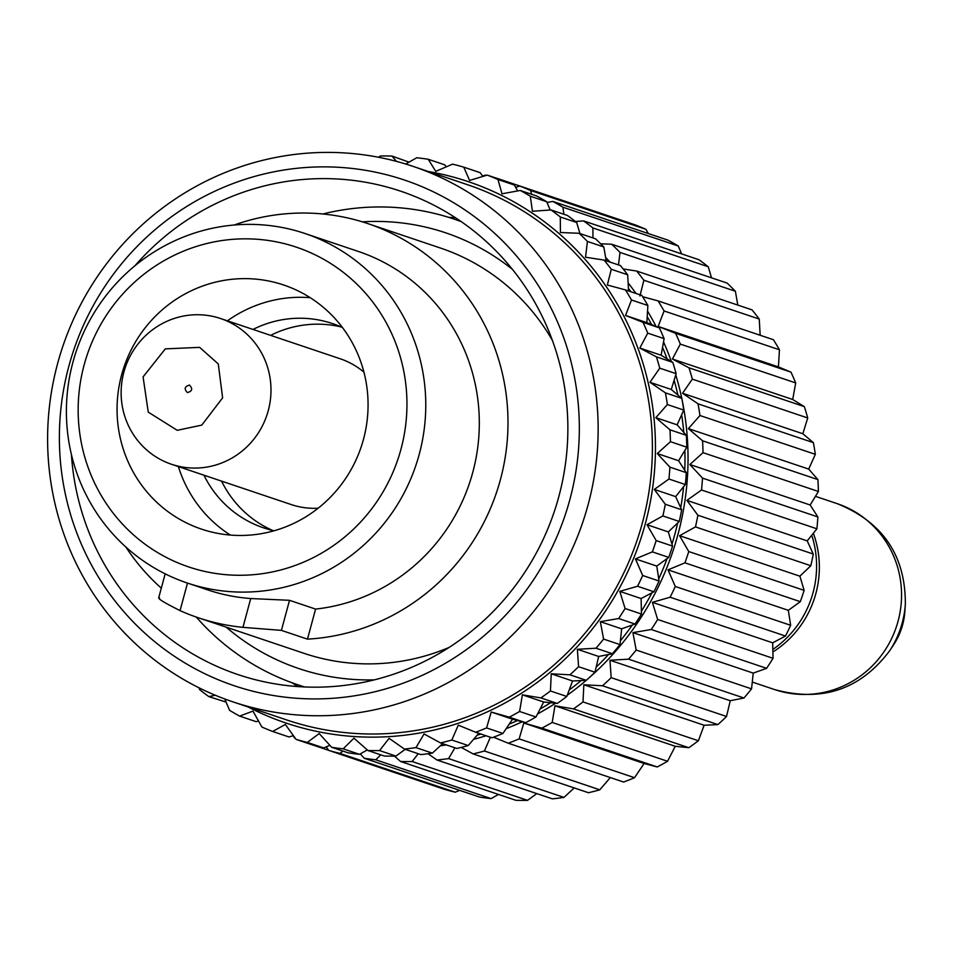 <?xml version="1.0" encoding="UTF-8"?>
<svg xmlns="http://www.w3.org/2000/svg" width="953" height="953" viewBox="0 0 953 953"><rect width="100%" height="100%" fill="white"/><g stroke="black" fill="none" stroke-linecap="round" stroke-linejoin="round"><path stroke-width="1.43" d="M198.617 569.918A168.705 163.904 -71.4 0 0 400.975 449.185A168.705 163.904 -71.4 0 0 286.508 244.194A168.705 163.904 -71.4 0 0 84.138 364.928A168.705 163.904 -71.4 0 0 198.617 569.918M294.12 230.233A184.394 179.152 108.6 0 1 304.889 233.473A184.394 179.152 108.6 0 1 417.64 459.858A184.394 179.152 108.6 0 1 198.057 586.25A184.394 179.152 108.6 0 1 187.276 583.01A184.394 179.152 108.6 0 1 74.525 356.625A184.394 179.152 108.6 0 1 294.12 230.233M226.206 627.157A229.911 223.371 -71.4 0 0 312.31 672.627A229.911 223.371 -71.4 0 0 374.422 679.846M512.511 269.473A229.911 223.371 -71.4 0 0 432.078 228.732A229.911 223.371 -71.4 0 0 362.378 221.858M322.853 213.984A245.6 238.619 108.6 0 1 439.69 214.759A245.6 238.619 108.6 0 1 454.045 219.083A245.6 238.619 108.6 0 1 461.288 221.656M177.258 430.315L201.762 425.121L222.621 397.854L218.273 363.927L199.63 347.368L165.322 348.869L143.081 376.888L148.251 412.137L177.258 430.315M216.093 317.17A76.895 74.715 108.6 0 1 220.584 318.528A76.895 74.715 108.6 0 1 267.602 412.935A76.895 74.715 108.6 0 1 176.031 465.636A76.895 74.715 108.6 0 1 171.54 464.29A76.895 74.715 108.6 0 1 124.521 369.883A76.895 74.715 108.6 0 1 216.093 317.17M189.456 385.083C184.584 386.489 183.905 388.991 187.431 392.6C192.303 391.206 192.971 388.693 189.456 385.083L189.671 385.155M187.276 583.01L207.706 589.883A184.394 179.152 -71.4 0 0 218.487 593.123A184.394 179.152 -71.4 0 0 250.722 598.532L289.521 600.319L281.409 630.374L242.955 627.348A213.829 207.742 108.6 0 1 210.816 621.535A213.829 207.742 108.6 0 1 198.319 617.77L304.007 653.329A213.829 207.742 -71.4 0 0 316.503 657.093A213.829 207.742 -71.4 0 0 449.077 647.444M552.395 340.412A213.829 207.742 -71.4 0 0 440.393 248.018L367.822 223.598A213.829 207.742 -71.4 0 0 355.326 219.833A213.829 207.742 -71.4 0 0 234.259 225.003M281.409 630.374L307.474 639.141A213.829 207.742 -71.4 0 0 505.721 453.985A213.829 207.742 -71.4 0 0 367.822 223.598M276.108 282.719A128.786 125.129 -71.4 0 0 122.734 371.003A128.786 125.129 -71.4 0 0 201.488 529.118A128.786 125.129 -71.4 0 0 209.017 531.381A128.786 125.129 -71.4 0 0 362.39 443.109A128.786 125.129 -71.4 0 0 283.637 284.983A128.786 125.129 -71.4 0 0 276.108 282.719M310.237 297.705A128.786 125.129 -71.4 0 0 227.422 320.827M178.378 466.589A128.786 125.129 -71.4 0 0 230.364 535.062M342.461 327.546A107.796 104.723 -71.4 0 0 332.418 323.555A107.796 104.723 -71.4 0 0 326.117 321.661A107.796 104.723 -71.4 0 0 253.01 329.428M203.954 475.202A107.796 104.723 -71.4 0 0 263.659 527.879A107.796 104.723 -71.4 0 0 269.961 529.773A107.796 104.723 -71.4 0 0 274.071 530.785M341.079 326.927A107.796 104.723 -71.4 0 0 270.616 335.361M221.572 481.122A107.796 104.723 -71.4 0 0 272.606 530.44M171.54 464.29L291.13 504.53A76.895 74.715 -71.4 0 0 295.621 505.888A76.895 74.715 -71.4 0 0 318.123 508.223M363.915 372.135A76.895 74.715 -71.4 0 0 340.173 358.769L220.584 318.528M289.521 600.319L315.586 609.086A184.394 179.152 -71.4 0 0 477.977 445.492A184.394 179.152 -71.4 0 0 358.435 251.485L304.889 233.473M307.474 639.141L315.586 609.086M125.891 547.058A213.829 207.742 -71.4 0 0 161.295 588.156M198.319 617.77A213.829 207.742 108.6 0 1 180.057 610.623C163.642 602.356 156.816 598.139 159.568 597.972M304.71 686.97A245.6 238.619 108.6 0 1 297.396 684.635A245.6 238.619 108.6 0 1 196.247 617.056M889.685 650.72L893.735 644.573A66.698 64.804 -71.4 0 0 902.646 624.751A66.698 64.804 -71.4 0 0 904.85 611.516L905.35 604.178A93.918 91.238 -71.4 0 1 902.241 622.809A93.918 91.238 -71.4 0 1 889.685 650.72C860.535 689.495 822.213 702.456 774.706 689.603A98.088 95.288 -71.4 0 0 898.083 621.142A98.088 95.288 -71.4 0 0 837.258 503.684C882.871 522.173 905.576 555.67 905.35 604.178M70.451 514.132A266.792 259.204 -71.4 0 0 394.411 686.22A266.792 259.204 -71.4 0 0 568.262 351.657A266.792 259.204 -71.4 0 0 244.302 179.569A266.792 259.204 -71.4 0 0 70.451 514.132M586.429 348.071A282.481 274.44 108.6 0 1 513.536 633.816A282.481 274.44 108.6 0 1 232.782 701.813A282.481 274.44 108.6 0 1 59.324 520.1A282.481 274.44 108.6 0 1 132.217 234.343A282.481 274.44 108.6 0 1 412.971 166.346A282.481 274.44 108.6 0 1 586.429 348.071M248.149 706.983A285.626 277.49 -71.4 0 0 554.503 668.625A285.626 277.49 -71.4 0 0 643.609 365.368A285.626 277.49 -71.4 0 0 428.338 171.516M215.259 695.225L208.85 696.619A298.182 289.688 108.6 0 1 199.594 689.591L199.07 687.828M405.704 164.023L416.735 157.745A298.182 289.688 108.6 0 1 428.231 159.27L435.759 171.361L452.568 164.142A298.182 289.688 108.6 0 1 463.766 167.144L469.603 180.439L487.257 175.102A298.182 289.688 108.6 0 1 497.978 179.521L502.005 193.804L520.255 190.457A298.182 289.688 108.6 0 1 530.321 196.223L532.429 211.256L551.037 209.946A298.182 289.688 108.6 0 1 560.293 216.974L560.424 232.508L579.126 233.282A298.182 289.688 108.6 0 1 587.429 241.454L585.523 257.227L604.071 260.086A298.182 289.688 108.6 0 1 611.29 269.282L607.347 285.018L625.478 289.926A298.182 289.688 108.6 0 1 631.494 300.004L625.537 315.455L643.013 322.352A298.182 289.688 108.6 0 1 647.742 333.133L639.82 348.059L656.403 356.851A298.182 289.688 108.6 0 1 658.142 362.485A298.182 289.688 108.6 0 1 659.762 368.168L649.97 382.296L665.432 392.85A298.182 289.688 108.6 0 1 667.374 404.548L655.819 417.652L669.959 429.815A298.182 289.688 108.6 0 1 670.447 441.692L657.284 453.557L669.911 467.149A298.182 289.688 108.6 0 1 668.935 479.025L654.33 489.437L665.301 504.268A298.182 289.688 108.6 0 1 662.871 515.942L647.004 524.734L656.176 540.577A298.182 289.688 108.6 0 1 652.352 551.882L635.437 558.899L642.703 575.517A298.182 289.688 108.6 0 1 637.533 586.25L619.795 591.372L625.085 608.514A298.182 289.688 108.6 0 1 618.64 618.533L600.342 621.666L603.594 639.082A298.182 289.688 108.6 0 1 595.994 648.219L577.363 649.291L578.578 666.707A298.182 289.688 108.6 0 1 569.942 674.819L551.239 673.807L550.441 690.973A298.182 289.688 108.6 0 1 540.887 697.918L522.375 694.832L519.599 711.486A298.182 289.688 108.6 0 1 509.295 717.168L491.224 712.034L486.566 727.925A298.182 289.688 108.6 0 1 475.666 732.261L458.274 725.15L451.841 740.028A298.182 289.688 108.6 0 1 440.524 742.947L424.061 733.953L415.996 747.617A298.182 289.688 108.6 0 1 404.429 749.07L389.11 738.325L379.568 750.571A298.182 289.688 108.6 0 1 367.953 750.523L353.968 738.182L343.163 748.832A298.182 289.688 108.6 0 1 331.656 747.295L319.195 733.548L307.319 742.423A298.182 289.688 108.6 0 1 296.133 739.421L285.352 724.471L272.629 731.463A298.182 289.688 108.6 0 1 261.92 727.044L252.962 711.105L239.644 716.108A298.182 289.688 108.6 0 1 229.578 710.342L224.765 698.966M475.666 732.261L492.046 737.777A298.182 289.688 -71.4 0 0 502.946 733.441L512.535 719.205L525.675 722.684A298.182 289.688 -71.4 0 0 535.979 716.99L543.686 702.004L557.267 703.433A298.182 289.688 -71.4 0 0 566.821 696.476L572.55 680.978L586.321 680.323A298.182 289.688 -71.4 0 0 594.958 672.222L598.675 656.462L612.374 653.722A298.182 289.688 -71.4 0 0 619.974 644.585L621.654 628.837L635.02 624.048A298.182 289.688 -71.4 0 0 641.464 614.03L641.107 598.544L653.913 591.765A298.182 289.688 -71.4 0 0 659.083 581.02L656.748 566.07L668.732 557.386A298.182 289.688 -71.4 0 0 672.556 546.093L668.315 531.905L679.251 521.458A298.182 289.688 -71.4 0 0 681.681 509.784L675.641 496.608L685.326 484.529A298.182 289.688 -71.4 0 0 686.303 472.664L678.596 460.728L686.827 447.207A298.182 289.688 -71.4 0 0 686.339 435.33L677.13 424.824L683.754 410.064A298.182 289.688 -71.4 0 0 681.812 398.366L671.281 389.467L676.142 373.683A298.182 289.688 -71.4 0 0 674.521 368.001A298.182 289.688 -71.4 0 0 672.782 362.354L661.132 355.231L664.122 338.649A298.182 289.688 -71.4 0 0 659.393 327.868L646.849 322.626L647.873 305.508A298.182 289.688 -71.4 0 0 641.857 295.442L625.478 289.926M440.524 742.947L456.904 748.462A298.182 289.688 -71.4 0 0 468.233 745.544L478.751 733.298M404.429 749.07L420.809 754.585A298.182 289.688 -71.4 0 0 432.376 753.132L442.645 743.662M367.953 750.523L384.333 756.039A298.182 289.688 -71.4 0 0 395.96 756.086L405.204 749.332M331.656 747.295L348.036 752.799A298.182 289.688 -71.4 0 0 359.543 754.335L367.286 749.94M296.133 739.421L312.513 744.936A298.182 289.688 -71.4 0 0 323.71 747.938L329.857 745.306M272.629 731.463L289.021 736.979L293.405 735.656M239.644 716.108L256.023 721.624L258.597 721.159M208.85 696.619L226.064 702.075M440.346 745.782A285.626 277.49 -71.4 0 0 446.397 744.924M473.593 739.325A285.626 277.49 -71.4 0 0 486.09 735.764M506.15 728.7A285.626 277.49 -71.4 0 0 522.196 721.766M537.552 713.964A285.626 277.49 -71.4 0 0 555.528 703.254M567.285 695.213A285.626 277.49 -71.4 0 0 586.214 680.335M588.227 678.596A285.626 277.49 -71.4 0 0 682.062 399.724M681.776 398.33A285.626 277.49 -71.4 0 0 676.189 376.328A285.626 277.49 -71.4 0 0 675.772 374.91M295.382 738.384A298.182 289.688 108.6 0 1 294.501 738.003L293.214 735.716M342.961 751.095L339.911 753.394A298.182 289.688 108.6 0 1 328.714 750.392L326.176 746.878M380.759 754.836L375.744 759.791A298.182 289.688 108.6 0 1 364.249 758.254L360.294 753.906M418.236 753.716L412.161 761.53A298.182 289.688 108.6 0 1 400.534 761.483L394.423 756.098M454.938 747.795L448.577 758.588A298.182 289.688 108.6 0 1 437.022 760.029L428.028 753.74M490.378 737.205L484.434 751A298.182 289.688 108.6 0 1 473.117 753.918L461.204 747.414M642.656 296.717L658.07 300.898A298.182 289.688 108.6 0 1 664.086 310.964L658.13 326.426L675.606 333.324A298.182 289.688 108.6 0 1 680.323 344.104L672.413 359.019L688.995 367.81A298.182 289.688 108.6 0 1 690.722 373.457A298.182 289.688 108.6 0 1 692.343 379.139L682.551 393.267L698.025 403.822A298.182 289.688 108.6 0 1 699.955 415.508L688.4 428.612L702.552 440.786A298.182 289.688 108.6 0 1 703.028 452.663L689.865 464.516L702.504 478.12A298.182 289.688 108.6 0 1 701.527 489.985L686.91 500.396L697.882 515.228A298.182 289.688 108.6 0 1 695.464 526.914L679.596 535.705L688.757 551.549A298.182 289.688 108.6 0 1 684.933 562.842L668.017 569.858L675.284 586.476A298.182 289.688 108.6 0 1 670.114 597.221L652.388 602.344L657.665 619.486A298.182 289.688 108.6 0 1 651.233 629.504L632.923 632.625L636.175 650.041A298.182 289.688 108.6 0 1 628.575 659.178L609.956 660.25L611.171 677.666A298.182 289.688 108.6 0 1 602.522 685.779L583.832 684.766L583.022 701.932A298.182 289.688 108.6 0 1 573.468 708.889L554.956 705.792L552.192 722.445A298.182 289.688 108.6 0 1 541.888 728.14L523.805 723.005L519.147 738.885A298.182 289.688 108.6 0 1 508.259 743.221L493.547 737.205M508.259 743.221L623.619 782.044A298.182 289.688 -71.4 0 0 634.519 777.708L644.109 763.484L657.248 766.962A298.182 289.688 -71.4 0 0 667.553 761.268L675.26 746.282L688.84 747.712A298.182 289.688 -71.4 0 0 698.394 740.755L704.124 725.245L717.895 724.602A298.182 289.688 -71.4 0 0 726.531 716.489L730.248 700.729L743.948 698.001A298.182 289.688 -71.4 0 0 751.548 688.864L753.227 673.116L766.593 668.327A298.182 289.688 -71.4 0 0 773.038 658.309L772.68 642.822L785.486 636.044A298.182 289.688 -71.4 0 0 790.656 625.299L788.322 610.337L800.306 601.665A298.182 289.688 -71.4 0 0 804.129 590.36L799.889 576.184L810.836 565.725A298.182 289.688 -71.4 0 0 813.254 554.05L807.215 540.875L816.9 528.808A298.182 289.688 -71.4 0 0 817.877 516.943L810.169 504.995L818.401 491.474A298.182 289.688 -71.4 0 0 817.912 479.609L808.704 469.102L815.327 454.331A298.182 289.688 -71.4 0 0 813.385 442.645L802.855 433.746L807.715 417.962A298.182 289.688 -71.4 0 0 806.095 412.28A298.182 289.688 -71.4 0 0 804.356 406.633L792.705 399.498L795.695 382.927A298.182 289.688 -71.4 0 0 790.978 372.146L778.422 366.905L779.447 349.787A298.182 289.688 -71.4 0 0 773.431 339.721L658.07 300.898M473.117 753.918L588.477 792.729A298.182 289.688 -71.4 0 0 599.806 789.823L610.325 777.577M437.022 760.029L552.383 798.852A298.182 289.688 -71.4 0 0 563.95 797.411L574.218 787.928M400.534 761.483L515.907 800.306A298.182 289.688 -71.4 0 0 527.533 800.353L536.777 793.599M364.249 758.254L479.609 797.077A298.182 289.688 -71.4 0 0 491.117 798.614L498.455 794.433M328.714 750.392L444.086 789.203A298.182 289.688 -71.4 0 0 455.284 792.205L459.632 790.347M232.782 701.813L287.044 720.063A282.481 274.44 -71.4 0 0 567.785 652.066A282.481 274.44 -71.4 0 0 640.678 366.321A282.481 274.44 -71.4 0 0 467.22 184.608L412.971 166.346M477.179 735.144A282.481 274.44 -71.4 0 0 481.003 734.048M509.259 724.101A282.481 274.44 -71.4 0 0 517.503 720.516M540.101 709.008A282.481 274.44 -71.4 0 0 550.596 702.73M569.239 689.972A282.481 274.44 -71.4 0 0 581.163 680.573M596.173 667.16A282.481 274.44 -71.4 0 0 608.574 654.485M620.391 640.809A282.481 274.44 -71.4 0 0 632.292 625.037M641.405 611.242A282.481 274.44 -71.4 0 0 651.912 592.837M658.749 578.852A282.481 274.44 -71.4 0 0 667.1 558.577M671.984 544.151A282.481 274.44 -71.4 0 0 677.678 522.971M680.74 507.723A282.481 274.44 -71.4 0 0 683.599 486.697M684.742 470.246A282.481 274.44 -71.4 0 0 684.873 450.424M683.813 432.436A282.481 274.44 -71.4 0 0 681.657 414.769M677.917 395.066A282.481 274.44 -71.4 0 0 674.128 380.271M71.415 454.521A255.023 247.768 -71.4 0 0 81.422 510.546A255.023 247.768 -71.4 0 0 238.024 674.593A255.023 247.768 -71.4 0 0 491.486 613.208A255.023 247.768 -71.4 0 0 557.291 355.243A255.023 247.768 -71.4 0 0 400.689 191.196A255.023 247.768 -71.4 0 0 134.933 265.78M455.474 217.749A255.023 247.768 -71.4 0 0 448.708 217.355M484.434 751L599.806 789.823M451.841 740.028L468.233 745.544M448.577 758.588L563.95 797.411M415.996 747.617L432.376 753.132M412.161 761.53L527.533 800.353M379.568 750.571L395.96 756.086M375.744 759.791L491.117 798.614M343.163 748.832L359.543 754.335M339.911 753.394L455.284 792.205M307.319 742.423L323.71 747.938M313.644 745.258L328.666 750.321M378.567 157.281L380.318 155.994A298.182 289.688 108.6 0 1 391.945 156.042L408.992 162.141M428.231 159.27L444.61 164.786L446.421 166.775M482.683 176.162L485.148 175.102A298.182 289.688 108.6 0 1 486.304 175.388M495.215 177.782A298.182 289.688 108.6 0 1 496.346 178.104L611.766 216.998M463.766 167.144L480.145 172.66L482.873 176.424M645.931 229.316A298.182 289.688 -71.4 0 0 635.21 224.896L519.838 186.073A298.182 289.688 108.6 0 1 530.559 190.493L645.931 229.316L648.314 233.545M497.978 179.521L514.358 185.037A298.182 289.688 -71.4 0 0 503.637 180.617L487.257 175.102M678.274 246.005A298.182 289.688 -71.4 0 0 668.208 240.239L552.835 201.417A298.182 289.688 108.6 0 1 562.901 207.194L678.274 246.005L681.609 253.891M530.321 196.223L546.7 201.738A298.182 289.688 -71.4 0 0 536.634 195.961L520.255 190.457M708.246 266.769A298.182 289.688 -71.4 0 0 698.99 259.74L583.629 220.917A298.182 289.688 108.6 0 1 592.885 227.946L708.246 266.769L711.522 277.835M560.293 216.974L576.672 222.49A298.182 289.688 -71.4 0 0 567.416 215.461L551.037 209.946M735.382 291.249A298.182 289.688 -71.4 0 0 727.079 283.065L611.707 244.242A298.182 289.688 108.6 0 1 620.01 252.426L735.382 291.249L737.801 305.079M587.429 241.454L603.809 246.97A298.182 289.688 -71.4 0 0 595.506 238.798L579.126 233.282M759.243 319.064A298.182 289.688 -71.4 0 0 752.024 309.868L636.652 271.045A298.182 289.688 108.6 0 1 643.871 280.242L759.243 319.064L760.16 335.253M611.29 269.282L627.67 274.786A298.182 289.688 -71.4 0 0 620.451 265.589L604.071 260.086M664.086 310.964L779.447 349.787M631.494 300.004L647.873 305.508M675.606 333.324L790.978 372.146M680.323 344.104L795.695 382.927M643.013 322.352L659.393 327.868M647.742 333.133L664.122 338.649M688.995 367.81L804.356 406.633M692.343 379.139L807.715 417.962M656.403 356.851L672.782 362.354M659.762 368.168L676.142 373.683M698.025 403.822L813.385 442.645M699.955 415.508L815.327 454.331M665.432 392.85L681.812 398.366M667.374 404.548L683.754 410.064M702.552 440.786L817.912 479.609M703.028 452.663L818.401 491.474M669.959 429.815L686.339 435.33M670.447 441.692L686.827 447.207M702.504 478.12L817.877 516.943M701.527 489.985L816.9 528.808M669.911 467.149L686.303 472.664M668.935 479.025L685.326 484.529M697.882 515.228L813.254 554.05M695.464 526.914L810.836 565.725M665.301 504.268L681.681 509.784M662.871 515.942L679.251 521.458M688.757 551.549L804.129 590.36M684.933 562.842L800.306 601.665M656.176 540.577L672.556 546.093M652.352 551.882L668.732 557.386M675.284 586.476L790.656 625.299M670.114 597.221L785.486 636.044M642.703 575.517L659.083 581.02M637.533 586.25L653.913 591.765M657.665 619.486L773.038 658.309M651.233 629.504L766.593 668.327M625.085 608.514L641.464 614.03M618.64 618.533L635.02 624.048M636.175 650.041L751.548 688.864M628.575 659.178L743.948 698.001M603.594 639.082L619.974 644.585M595.994 648.219L612.374 653.722M611.171 677.666L726.531 716.489M602.522 685.779L717.895 724.602M578.578 666.707L594.958 672.222M569.942 674.819L586.321 680.323M583.022 701.932L698.394 740.755M573.468 708.889L688.84 747.712M550.441 690.973L566.821 696.476M540.887 697.918L557.267 703.433M552.192 722.445L667.553 761.268M541.888 728.14L657.248 766.962M519.599 711.486L535.979 716.99M509.295 717.168L525.675 722.684M292.094 682.789A255.023 247.768 -71.4 0 0 297.717 686.565M519.147 738.885L634.519 777.708M671.341 361.473A285.626 277.49 -71.4 0 0 663.538 341.936M656.129 326.51A285.626 277.49 -71.4 0 0 647.552 311.143M636.008 293.476A285.626 277.49 -71.4 0 0 628.146 282.91M610.134 262.123A285.626 277.49 -71.4 0 0 605.667 257.572M667.112 358.888A282.481 274.44 -71.4 0 0 662.561 347.428M651.649 324.628A282.481 274.44 -71.4 0 0 647.218 316.682M630.957 291.773A282.481 274.44 -71.4 0 0 628.456 288.414M486.566 727.925L502.946 733.441M643.871 280.242L639.928 295.99M623.167 268.96L636.652 271.045M620.01 252.426L618.485 264.934M600.652 243.777L611.707 244.242M592.885 227.946L592.945 237.928M575.398 221.489L583.629 220.917M562.901 207.194L563.89 214.27M547.022 202.477L552.835 201.417M530.559 190.493L531.619 194.281M515.644 187.336L519.838 186.073M517.67 190.922L514.358 185.037M550.203 210.005L546.7 201.738M579.948 233.556L576.672 222.49M606.227 260.812L603.809 246.97M628.587 290.975L627.67 274.786M391.945 156.042L396.46 161.379M491.224 712.034L512.535 719.205M523.805 723.005L644.109 763.484M522.375 694.832L543.686 702.004M554.956 705.792L675.26 746.282M551.239 673.807L572.55 680.978M583.832 684.766L704.124 725.245M577.363 649.291L598.675 656.462M609.956 660.25L730.248 700.729M600.342 621.666L621.654 628.837M632.923 632.625L753.227 673.116M619.795 591.372L641.107 598.544M652.388 602.344L772.68 642.822M635.437 558.899L656.748 566.07M668.017 569.858L788.322 610.337M647.004 524.734L668.315 531.905M679.596 535.705L799.889 576.184M654.33 489.437L675.641 496.608M686.91 500.396L807.215 540.875M657.284 453.557L678.596 460.728M689.865 464.516L810.169 504.995M655.819 417.652L677.13 424.824M688.4 428.612L808.704 469.102M649.97 382.296L671.281 389.467M682.551 393.267L802.855 433.746M639.82 348.059L661.132 355.231M672.413 359.019L792.705 399.498M625.537 315.455L646.849 322.626M658.13 326.426L778.422 366.905M187.491 583.081L180.057 610.623M242.955 627.348L250.722 598.532M772.847 649.434A98.874 96.062 -71.4 0 0 813.088 592.48A98.874 96.062 -71.4 0 0 811.742 535.264M772.907 651.983A98.088 95.288 -71.4 0 0 815.875 593.469A98.088 95.288 -71.4 0 0 813.35 533.251M460.907 221.394L454.045 219.083M304.245 686.946L297.396 684.635M158.663 597.912L165.167 573.837M774.706 689.603L752.286 682.062M837.258 503.684L815.458 496.346"/></g></svg>
